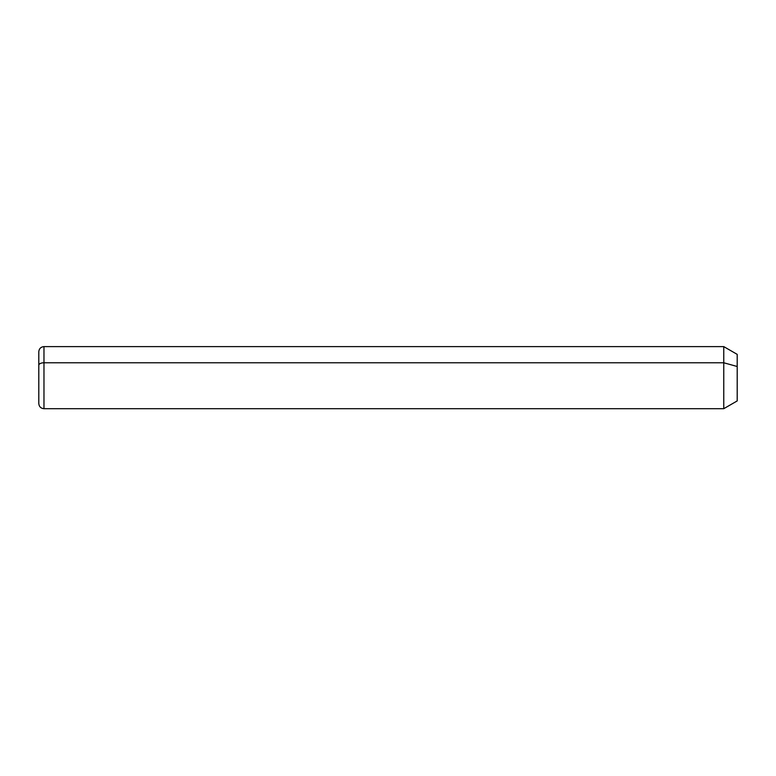 <?xml version="1.0" encoding="UTF-8"?>
<svg xmlns="http://www.w3.org/2000/svg" width="776" height="776" viewBox="0 0 776 776"><rect width="100%" height="100%" fill="white"/><g stroke="black" fill="none" stroke-linecap="round" stroke-linejoin="round"><path stroke-width="1.16" d="M38.8 365.253A5.17 2.483 0 0 1 43.97 362.77L43.97 408.69C40.827 408.389 39.11 406.663 38.8 403.52L38.8 351.79C39.11 348.647 40.827 346.92 43.97 346.61L723.756 346.61L737.2 354.37L737.2 366.495L723.756 362.77L737.2 366.495L737.2 400.93L723.756 408.69L723.756 346.61L723.756 408.69L43.97 408.69L43.97 362.77L723.756 362.77L43.97 362.77L43.97 346.61L43.97 362.77A5.17 2.483 180 0 0 38.8 365.253L38.8 390.056M737.2 388.815L737.2 366.495"/></g></svg>
